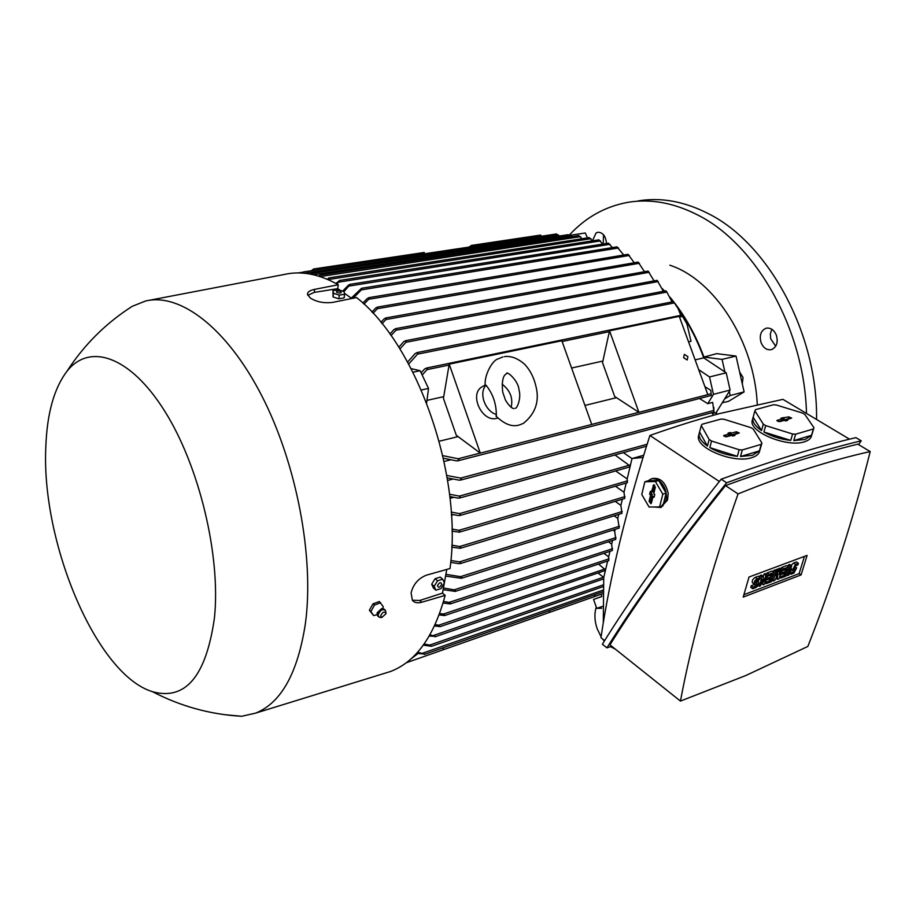 <?xml version="1.0" encoding="UTF-8"?>
<svg xmlns="http://www.w3.org/2000/svg" width="916" height="916" viewBox="0 0 916 916"><rect width="100%" height="100%" fill="white"/><g stroke="black" fill="none" stroke-linecap="round" stroke-linejoin="round"><path stroke-width="1.37" d="M514.151 408.547C511.872 408.639 508.975 405.811 505.449 400.074L502.701 392.094C500.869 374.06 506.674 374.243 506.285 373.865M502.105 384.17C510.166 390.376 513.189 398.059 511.162 407.242M485.194 385.189L486.064 385.212C492.785 393.662 496.209 403.418 496.346 414.49L496.415 416.528M496.346 414.49C484.988 411.25 478.518 392.781 486.064 385.212M497.846 418.028L496.919 418.291C481.93 422.883 468.5 393.479 482.446 386.621L485.194 385.064M449.206 364.144L480.293 453.122L456.294 435.283L443.436 398.38L449.206 364.144L561.851 340.741L591.747 424.474L480.293 453.122M684.721 319.558L681.893 315.23L686.966 324.046L691.019 341.325L688.557 341.874M602.888 361.041L571.595 368.037M443.733 396.639L426.959 400.395M439.211 441.237L458.069 436.6M584.946 405.433L616.479 397.681M695.141 359.885L703.74 357.858L726.216 372.823L730.109 390.056L713.461 394.349L707.759 403.681L699.458 398.494M662.875 289.96L664.008 291.162M670.833 298.96L673.042 301.707M677.726 307.948C688.34 322.753 697.007 339.389 703.74 357.858M614.682 396.514L602.522 362.667L609.529 330.825L638.921 412.36L614.682 396.514M623.739 255.014L617.063 246.954M351.252 298.124L361.591 288.265L361.396 289.868L353.072 298.261M683.622 357.687L684.378 354.366L687.927 356.69L687.16 360.011L683.622 357.687M609.529 330.825L679.237 316.341L707.828 394.647L638.921 412.36M710.793 390.308L711.297 395.449L710.793 390.308L704.931 386.689M698.713 369.663L709.522 376.945L713.461 394.349M726.216 372.823L709.522 376.945M730.109 390.056L716.14 412.612L712.408 413.62M442.806 455.653L458.172 458.744L459.008 460.084L458.824 458.985M459.008 460.084L456.649 460.908L443.378 458.183M421.12 372.858L424.669 368.93L427.016 368.118L427.532 369.034L422.173 375.068M427.532 369.034L427.074 368.14M411.124 368.621L420.1 370.717L428.528 388.43L426.638 402.88M680.794 315.299L678.058 308.566L673.626 301.73L675.573 304.41M407.609 362.072L415.257 353.45L417.536 352.649L417.547 354.149L408.696 364.053M663.39 291.277L657.184 280.445M389.907 334.031L394.075 329.462L396.113 328.718L395.941 330.229L391.029 335.588M654.07 280.88L648.162 271.193M380.919 322.34L384.262 318.745L386.209 318.012L385.957 319.535L382.041 323.726M644.509 271.709L638.212 262.194M371.885 312.058L375.846 307.913L377.758 307.181L377.381 308.703L373.018 313.272M634.25 262.755L628.09 254.408M362.839 303.07L367.362 298.456L369.217 297.734L368.724 299.269L363.961 304.123M612.472 247.583L608.419 243.29M342.687 291.082L348.446 285.151L350.13 284.475L344.05 291.574L344.611 294.254L339.321 295.124L333.481 293.303L332.977 290.635L338.267 289.788L344.072 291.586M602.82 244.068L598.904 239.935M335.897 283.433L339.607 280.582L337.008 284.04M592.515 240.828L589.286 237.725M327.104 279.197L329.073 277.995L328.191 279.666M582.084 238.733L578.786 235.698M318.493 276.082L320.028 275.235L319.524 276.403M665.978 290.922L666.848 292.055L405.948 342.286L399.926 348.985M672.023 301.902L666.848 292.055M398.815 347.221L403.887 341.542L406.017 340.775L405.948 342.286M713.782 407.414L713.988 412.143L712.659 402.399L707.759 403.681M446.779 475.461L460.634 478.095L461.595 479.4L459.294 480.202L447.18 477.866M713.289 415.303L711.892 412.704M449.527 494.251L459.34 496.106L460.382 497.377L458.229 498.144L449.802 496.529M724.613 398.929L730.224 395.517L729.296 391.384M730.224 395.517L744.113 391.888L736.017 356.049L716.701 353.645L703.923 357.068C696.274 336.298 686.256 317.944 673.867 301.982M724.899 371.953L722.06 359.381L736.017 356.049M559.332 236.03L556.436 234.084M302.143 273.071L303.585 271.915L303.082 273.128M570.828 236.809L568.115 234.794M310.146 274.056L310.948 274.205M571.905 236.649L571.24 235.126L569.912 235.584M420.1 370.717L412.979 372.205M428.528 388.43L421.337 389.998M444.088 461.481L450.661 459.798M447.603 480.476L452.893 479.068M716.14 412.612L716.312 414.467M449.996 498.361L453.741 497.331M418.12 652.375L424.589 654.058L418.108 653.497M418.085 651.7L418.165 653.44L410.837 659.005M424.085 644.062L429.799 645.047L431.482 646.307L423.306 645.15M429.947 634.811L435.306 636.38L429.249 636.025M603.758 577.412L598.034 573.05M435.146 624.597L438.764 625.216L440.115 626.636L605.419 570.45M451.954 529.07L458.962 530.318L460.175 531.532L459.351 532.162L627.334 482.698L627.162 478.988L632.017 458.538L643.673 455.263M603.289 622.937L603.736 577.504L607.663 561.004M632.017 458.538L642.998 457.428M604.64 640.616L600.965 637.685C609.861 577.183 626.166 509.777 649.913 435.478C674.371 426.799 697.694 419.471 719.862 413.505L782.94 399.353L849.487 439.165M649.913 435.478L719.346 481.507M698.862 434.699L698.507 436.096C695.29 448.084 734.037 463.943 751.841 457.645C756.49 456.191 759.101 453.924 759.696 450.855L760.074 449.516M752.505 455.275L740.494 456.523L742.315 449.939L761.242 444.352L759.41 450.867L752.505 455.275M739.143 449.733L737.346 456.317C727.121 455.241 717.949 452.332 709.831 447.603L711.56 441.031L739.143 449.733L742.315 449.939M709.167 439.485L707.438 446.058C701.496 441.787 698.725 437.676 699.114 433.726L701.29 425.539L709.167 439.485L711.56 441.031M761.242 444.352L761.917 443.035L753.307 429.146L750.925 427.658L724.098 419.288L721.041 419.07L702.057 424.257L701.29 425.539M709.831 447.603L737.346 456.317M740.494 456.523L759.41 450.867M736.384 431.745L739.258 432.97L733.865 434.711L734.941 435.398L732.674 436.039L731.586 435.352L726.571 436.783L723.663 435.65L729.136 433.806L728.06 433.119L730.327 432.478L731.403 433.154L736.384 431.745L736.063 433.611L730.945 435.066L729.056 434.619M731.403 433.154L730.945 435.066M737.414 433.703L736.063 433.611M729.136 433.806L728.953 435.638L725.128 436.726M730.327 432.478L729.869 434.39M733.865 434.711L733.35 435.844M760.326 448.668L761.917 443.035M699.606 432.043L707.438 446.058M606.93 647.852L602.396 644.223C631.147 597.587 670.741 542.57 721.19 479.194C772.509 460.565 817.404 446.71 855.876 437.619L861.235 440.802C822.808 450.008 777.947 464 726.617 482.778C675.836 546.211 635.933 601.24 606.93 647.852L611.705 646.249M721.19 479.194L726.617 482.778M858.532 444.581L861.235 440.802M870.2 451.565L857.823 444.157C838.873 448.794 818.377 454.542 796.347 461.401C774.295 468.271 750.685 476.331 725.506 485.595C676.581 546.6 638.051 599.682 609.953 644.853L680.439 701.083L745.704 675.573L807.843 646.444C832.495 584.007 853.277 519.051 870.2 451.565C850.62 455.916 829.827 461.584 807.82 468.58C785.791 475.576 762.536 484.026 738.056 493.919C711.16 570.542 691.946 639.597 680.439 701.083M725.506 485.595L738.056 493.919M749.025 577.023L807.099 555.405L801.065 574.927L743.197 597.095L749.025 577.023M764.013 574.08L765.318 573.588L767.264 574.95L764.494 584.293L763.188 584.786L762.456 579.45L760.578 585.771L759.272 586.274L762.032 576.908L763.349 576.416L764.093 581.763L765.959 575.443L764.013 574.08L763.326 576.404M758.208 581.923L758.895 579.565M759.627 577.103L760.085 575.546L761.391 575.053L763.349 576.416M778.692 568.596L779.974 568.115L781.92 569.454L779.127 578.729L777.421 579.381L777.856 574.137L774.844 580.355L773.127 581.007L775.921 571.71L777.203 571.218L775.806 575.878L778.497 570.737L779.356 570.416L779.241 574.584L780.638 569.935L778.692 568.596L778.348 569.729M773.516 571.882L773.963 570.359L775.257 569.878L777.203 571.218M776.024 570.405L777.398 569.076L779.356 570.416M788.023 566.42L788.47 564.932L789.741 564.462L791.687 565.79L788.871 575.019L787.611 575.5L786.375 574.653M791.103 565.39L793.531 563.042L796.462 561.943L798.409 563.271L797.905 564.897L794.973 565.996L793.863 568.126L795.569 567.691L794.149 566.729M794.504 566.317L796.496 567.657M790.073 571.057L792.935 569.855M781.222 568.973L781.68 567.473L786.775 565.573L788.722 566.901L785.917 576.141L780.821 578.076L781.325 576.45L785.138 574.996L785.802 572.821L782.401 574.114L782.894 572.477L786.294 571.195L786.958 569.019L783.134 570.45L781.875 569.592M780.317 574.744L782.264 574.011M781.474 570.943L783.008 570.37M766.6 574.481L767.058 572.947L772.245 571L774.192 572.351L771.409 581.66L766.234 583.629L766.715 581.992L770.608 580.515L771.261 578.328L767.803 579.633L768.295 577.985L771.753 576.679L772.406 574.481L768.513 575.946L767.242 575.065M765.684 580.286L767.665 579.53M766.829 576.45L768.387 575.855M752.631 582.908L752.402 582.759C751.83 580.801 752.78 579.004 755.253 577.355L758.333 576.198L760.28 577.572L759.799 579.233L756.719 580.389L755.586 582.542L757.395 582.095L755.906 581.053M756.307 580.641L758.391 582.061M757.395 582.095L758.62 582.21C759.181 584.156 758.242 585.954 755.769 587.603L752.7 588.77L750.754 587.396L751.235 585.748L754.715 584.339M804.443 556.39L799.13 573.611L743.895 594.702M760.28 577.572L757.211 578.729C754.727 580.378 753.776 582.175 754.349 584.133L757.303 583.732M752.7 588.77L753.181 587.122L756.261 585.954L757.395 583.801M753.181 587.122L751.235 585.748M768.513 575.946L769.005 574.298L767.058 572.947M769.005 574.298L774.192 572.351M771.753 576.679L769.932 575.42M768.295 577.985L766.703 576.874M767.803 579.633L766.211 578.523M770.608 580.515L768.799 579.255M766.715 581.992L765.444 581.099M766.234 583.629L764.952 582.736M783.134 570.45L783.627 568.813L781.68 567.473M783.627 568.813L788.722 566.901M786.294 571.195L784.474 569.947M782.894 572.477L781.337 571.401M782.401 574.114L780.844 573.038M785.138 574.996L783.34 573.76M781.325 576.45L780.066 575.591M780.821 578.076L779.573 577.217M798.409 563.271L795.477 564.37L792.683 569.695L795.443 569.305M795.569 567.691L796.691 567.794L793.909 573.107L790.977 574.217L791.47 572.603L794.412 571.481L795.523 569.363M791.47 572.603L789.935 571.538M790.977 574.217L789.432 573.164M787.611 575.5L790.416 566.26L788.47 564.932M790.416 566.26L791.687 565.79M780.638 569.935L781.92 569.454M778.497 570.737L776.55 569.397M775.921 571.71L773.963 570.359M773.127 581.007L771.867 580.126M777.421 579.381L775.852 578.294M765.959 575.443L767.264 574.95M762.032 576.908L760.085 575.546M759.272 586.274L758.105 585.45M763.188 584.786L761.276 583.435M801.065 574.927L799.13 573.611M752.505 419.459L752.208 420.581C748.738 431.917 787.485 447.832 804.488 441.775C808.588 440.504 810.923 438.512 811.507 435.833L812.057 434.012M805.175 439.462L793.771 440.607L795.638 434.195L813.397 428.963L811.507 435.306L805.175 439.462M792.603 433.989L790.737 440.401C780.901 439.337 771.948 436.543 763.887 432.02L765.696 425.619L792.603 433.989L795.638 434.195M763.303 424.142L761.517 430.543C755.253 426.238 752.368 422.15 752.837 418.28L754.887 410.86L763.303 424.142L765.696 425.619M813.397 428.963L813.958 427.703L804.866 414.467L802.496 413.047L776.31 404.986L773.356 404.769L755.54 409.647L754.887 410.86M763.887 432.02L790.737 440.401M793.771 440.607L811.507 435.306M788.836 416.883L791.664 418.074L786.615 419.688L787.691 420.352L785.55 420.959L784.474 420.295L779.768 421.646L776.917 420.524L782.035 418.818L780.959 418.165L788.836 416.883L788.493 418.704L783.695 420.066L781.943 419.608M784.165 418.211L783.695 420.066M789.798 418.784L788.493 418.704M782.035 418.818L781.829 420.604L778.382 421.578M783.1 417.559L782.619 419.413M786.615 419.688L786.088 420.799M812.068 434.035L813.958 427.703M753.135 417.192L761.517 430.543M651.597 478.839L652.787 478.495C660.573 477.522 665.714 482.549 668.211 493.564L667.524 500.033L660.814 507.361M648.127 480.797L650.887 479.057C655.593 477.809 659.806 480.053 663.516 485.778C666.23 490.667 667.031 495.579 665.943 500.525L660.447 507.475L654.001 506.983M659.589 506.949L662.909 505.907L666.138 493.129L658.718 480.511L648.207 480.774L644.864 481.77L641.761 494.48L649.066 507.017L659.589 506.949L662.806 494.159L655.387 481.507L644.864 481.77M651.436 502.964L650.91 503.72L649.101 501.327L650.669 494.961L649.639 494.239L650.36 491.331L651.39 492.052L653.715 484.793L655.341 487.266L653.749 493.69L654.78 494.4L654.058 497.308L653.028 496.587L651.436 502.964M653.028 496.587L654.413 495.911M651.677 492.018L651.265 493.724L652.295 494.445L650.669 500.995L651.436 502.999M654.642 485.079L652.925 491.903L651.39 492.052M649.639 494.239L651.265 493.724M650.669 494.961L652.295 494.445M666.138 493.129L662.806 494.159M655.387 481.507L658.718 480.511M627.174 478.942L615.655 470.927M451.222 512.101L459.534 513.624L460.668 514.872L458.607 515.605L451.359 514.265M630.219 466.107L614.957 454.954M615.186 529.345L614.693 531.394L615.781 539.398L455.241 591.415L443.126 589.664M443.527 601.48L449.149 602.396L450.741 603.426L450.271 603.93L612.357 550.516L611.659 544.196L612.541 540.44M439.68 613.468L443.298 614.086L444.913 615.094L444.523 615.575L608.808 560.626L608.636 556.882L609.964 551.306M451.806 545.192L459.672 546.52L461 547.688L460.233 548.306L624.769 498.476L624.002 492.27L626.201 483.03M621.987 513.349L620.876 505.426L622.353 499.209M445.886 574.332L460.473 576.668L462.053 577.721L461.412 578.294L619.216 528.063L617.773 518.467L618.747 514.357M459.351 532.162L451.977 531.131M624.014 492.236L615.449 486.201M460.233 548.306L451.737 547.15M620.876 505.392L615.231 501.361M450.855 560.489L459.511 561.886L460.943 563.008L459.03 563.695L450.683 562.344M617.785 518.433L614.132 515.8M461.412 578.294L445.577 576.084M614.705 531.349L612.941 530.055M443.424 588.003L454.221 589.835L455.79 590.877L455.241 591.415M611.67 544.15L608.453 541.768M450.271 603.93L443.081 603.026M608.648 556.836L603.919 553.298M444.523 615.575L439.142 614.911M605.533 569.935L598.572 564.05M440.115 626.636L434.539 625.926M632.017 458.561L623.338 452.63M442.462 648.07L444.054 649.478L406.235 662.772M548.65 610.846L550.253 612.14L444.054 649.478M593.843 595.011L595.446 596.259L550.253 612.14M603.575 593.396L595.446 596.259M601.869 596.511L593.557 599.43L601.858 596.488L601.079 594.278M593.557 599.43L596.717 608.361L603.449 606.083M596.831 608.327L601.72 608.258M451.416 515.227L453.374 514.666M418.165 653.44L415.704 654.299M592.469 240.759L596.064 232.973L597.862 232.263C602.946 232.378 605.808 236.122 606.472 243.484M776.367 335.187C778.291 342.401 776.654 347.221 771.444 349.626C766.921 350.404 763.463 348.08 761.082 342.664C759.146 335.416 760.818 330.596 766.097 328.214C770.562 327.481 773.997 329.806 776.367 335.187M757.269 404.391C754.452 341.554 714.32 279.586 669.825 265.205M806.492 413.448C804.637 329.84 756.078 244.045 697.752 215.02C673.764 202.757 650.463 198.532 627.838 202.344C605.11 206.501 585.61 217.413 569.328 235.091M771.867 329.279L770.345 333.676L770.631 338.691L775.692 346.237M816.557 419.471C817.919 333.962 768.524 243.209 707.988 213.474C684.012 201.302 660.699 197.123 638.04 200.936M603.518 234.714L603.232 243.999M716.759 414.353L716.53 411.982M744.113 391.888L728.506 401.357L722.232 402.777M739.613 371.976L743.025 377.461L742.292 383.815M722.06 359.381L703.923 357.068M673.569 301.593L669.997 297.196M664.569 291.048L662.325 288.677M587.442 237.897L585.313 232.985L571.24 235.126M444.26 583.343L442.497 593.133L445.142 595.377L421.784 602.236C417.524 603.404 414.387 602.751 412.383 600.312L411.101 592.938C413.208 584.316 418.337 578.385 426.478 575.156L450.008 568.527C463.233 475.885 417.135 344.599 356.53 297.551L332.817 302.372C324.092 303.448 316.57 301.982 310.238 297.975L307.501 294.345C307.421 292.032 309.803 290.372 314.646 289.364L338.256 284.75L337.764 288.632L340.065 290.246M344.462 293.338L351.813 298.513M446.768 569.443L444.352 582.874M383.037 673.798L390.685 671.439C416.036 661.581 434.184 636.219 445.142 595.377M338.256 284.75C319.192 274.079 301.318 270.632 284.647 274.399L149.102 300.322M224.557 714.663L241.732 716.278L255.736 713.095C281.292 702.732 297.86 672.825 305.429 623.395C314.337 557.386 296.773 463.954 261.85 395.918C226.916 327.745 180.109 292.696 145.667 300.975L132.248 306.31L127.53 309.39M382.705 608.625L383.277 606.69L379.35 601.537L373.007 603.839L369.366 610.182L373.591 615.563L377.094 614.773M307.776 295.296L314.28 292.399L337.764 288.632M380.632 602.671L374.438 605.11L373.007 603.839M374.438 605.11L370.911 611.579L373.591 615.563M383.953 609.037L381.571 608.625L377.14 612.827L377.106 613.812M384.995 609.873L384.571 609.38C381.342 608.522 379.006 610.239 377.552 614.544L378.113 616.468L380.438 617.453M385.922 612.758L385.464 610.422C382.441 608.705 379.991 610.216 378.136 614.98L378.686 616.869L378.113 616.468M386.037 613.663L386.048 613.48C384.411 611.052 382.625 611.831 380.678 615.804L381.789 617.521L386.037 613.663M370.911 611.579L369.366 610.182M214.47 617.705C220.848 555.726 199.264 465.82 164.548 410.86C129.854 355.58 89.287 342.71 66.925 371.324C54.021 388.384 46.979 413.7 45.8 447.271C41.231 542.81 96.443 674.748 152.48 691.695C185.524 700.843 206.18 676.191 214.47 617.705M442.497 593.133L419.757 600.472L412.326 600.243M442.703 579.187L440.23 577.103L435.089 578.717L431.688 584.225L433.44 588.083L435.901 590.19L434.161 586.32L437.573 580.801L442.703 579.187L444.42 583.057L441.031 588.541L435.901 590.19M441.787 584.271C440.871 581.809 439.428 582.267 437.47 585.645C438.386 588.106 439.829 587.648 441.787 584.271M435.089 578.717L437.573 580.801M431.688 584.225L434.161 586.32M332.977 290.635L333.023 296.967L338.851 298.776L344.141 297.906L344.611 294.254M341.073 291.609C337.615 290.452 336.138 290.693 336.63 292.33C340.088 293.486 341.576 293.246 341.073 291.609M333.023 296.967L333.481 293.303M338.851 298.776L339.321 295.124M469.038 247.091L471.431 245.419L471.202 246.77M540.486 236.374L540.726 235.069L471.431 245.419M311.383 270.747L313.604 268.983L313.432 270.438M424.039 253.846L424.257 252.461L313.604 268.983M618.552 247.961L361.396 289.868M710.896 393.8L707.816 394.601M638.853 412.315L591.736 424.429M480.236 453.077L458.172 458.744M682.615 316.398L679.5 317.05M609.346 331.661L562.115 341.496M449.058 365.049L427.165 369.606M674.439 302.887L417.547 354.149M658.192 281.544L395.941 330.229M649.272 272.27L385.957 319.535M639.437 263.258L377.381 308.703M629.441 255.438L368.724 299.269M609.976 244.286L349.465 285.998M600.541 240.908L338.909 282.105M590.992 238.687L328.352 279.506M580.595 236.637L320.142 276.598M713.736 410.483L460.634 478.095M647.108 444.249L459.34 496.106M558.508 234.977L304.501 273.254M570.038 235.721L313.432 274.743M603.61 589.927L422.654 653.188M603.667 584.751L429.799 645.047M603.507 577.217L433.566 635.441M724.121 435.226L723.961 436.153M757.211 578.729L755.253 577.355M756.261 585.954L754.315 584.58M756.078 582.599L755.46 582.164M795.477 564.37L793.531 563.042M794.412 571.481L792.466 570.164M794.309 568.172L793.737 567.783M777.329 420.146L777.169 420.971M652.982 485.64L654.562 485.308M649.101 501.327L650.669 500.995M629.727 465.099L459.534 513.624M627.597 480.82L458.962 530.318M625.01 496.609L459.672 546.52M622.239 511.494L459.511 561.886M619.468 526.208L460.473 576.668M616.021 537.566L454.221 589.835M612.586 548.695L449.149 602.396M609.025 558.817L443.298 614.086M605.064 568.951L438.764 625.216M314.646 289.364L314.28 292.399M421.784 602.236L419.757 600.472M504.407 356.622C511.059 355.717 517.861 358.316 524.811 364.419C530.158 370.27 533.81 377.335 535.768 385.613C539.833 400.83 535.688 413.425 523.357 423.41L519.841 424.795C512.559 427.371 504.601 424.452 495.957 416.024M515.468 408.181C516.406 409.315 521.719 398.769 518.971 389.747C518.341 380.117 505.93 370.293 506.674 373.648L506.296 373.854M502.93 356.919L497.72 359.038C492.888 360.16 484.163 374.472 485.182 385.35M617.04 246.839L361.637 288.265M711.297 395.449L457.817 460.828M681.87 315.081L426.203 368.118M673.581 301.593L416.791 352.626M657.127 280.319L395.506 328.672M648.116 271.067L385.659 317.966M638.177 262.079L377.243 307.135M628.067 254.293L368.759 297.677M608.442 243.164L349.763 284.395M598.95 239.82L339.286 280.514M589.366 237.599L328.81 277.914M578.889 235.584L319.798 275.144M665.886 290.796L405.353 340.741M713.988 412.143L460.496 480.121M646.49 446.218L459.397 498.064M556.573 233.958L303.608 271.915M568.241 234.679L310.879 273.632M603.598 591.587L424.337 654.425M603.644 586.446L431.482 646.307M603.724 578.843L435.043 636.792M698.507 436.096L699.114 433.726M754.349 584.133L752.402 582.759M792.683 569.695L790.874 568.458M752.208 420.581L752.837 418.28M661.57 507.132L660.447 507.475M629.819 466.885L459.775 515.525M621.998 513.349L460.244 563.603M596.236 607.01C594.221 613.869 594.53 621.105 597.175 628.72L601.102 636.826M615.254 649.078L610.491 646.662M604.297 641.166L602.533 638.933M303.104 272.178L298.055 272.934M377.278 614.808L376.442 614.808L377.255 614.693M377.14 612.827L377.736 615.884M381.789 617.521L379.728 617.418M66.925 371.324C84.054 344.863 105.832 323.188 132.248 306.31M241.732 716.278C210.337 714.503 180.589 706.305 152.48 691.695M255.736 713.095L390.685 671.439"/></g></svg>

